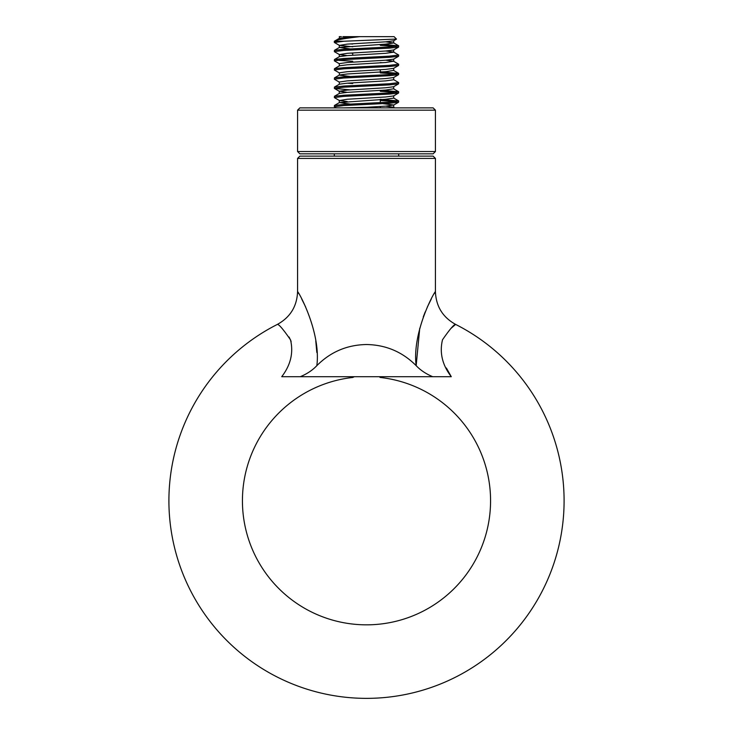 <?xml version="1.0" encoding="UTF-8"?>
<svg xmlns="http://www.w3.org/2000/svg" width="733" height="733" viewBox="0 0 733 733"><rect width="100%" height="100%" fill="white"/><g stroke="black" fill="none" stroke-linecap="round" stroke-linejoin="round"><path stroke-width="1.1" d="M300.292 376.698L281.729 376.698C290.671 365.034 293.603 352.747 290.515 339.828C283.277 329.364 278.897 324.224 277.386 324.407A197.598 197.598 0 0 0 366.5 698.366A197.598 197.598 0 0 0 455.614 324.407C454.103 324.224 449.741 329.346 442.512 339.773C439.379 352.655 442.301 364.97 451.271 376.698L432.708 376.698C426.02 373.931 420.504 370.247 416.161 365.657C402.463 351.904 385.906 344.858 366.5 344.528C347.094 344.858 330.537 351.904 316.839 365.657C321.063 332.956 299.247 292.714 297.571 291.597C299.366 292.925 321.036 332.956 316.839 365.657C312.542 370.211 307.026 373.894 300.292 376.698L432.708 376.698M352.71 377.468L354.378 376.698L352.71 377.468A124.069 124.069 0 0 0 242.431 500.767A124.069 124.069 0 0 0 366.5 624.837A124.069 124.069 0 0 0 490.569 500.767A124.069 124.069 0 0 0 380.29 377.468L379.859 377.257M297.571 110.17L299.87 107.879L433.13 107.879L435.429 110.17L297.571 110.17L297.571 151.529L435.429 151.529L433.13 153.829L299.87 153.829L297.571 151.529M336.227 107.879L334.33 106.725L334.431 105.47L343.759 104.425L389.241 102.134L398.67 100.98L380.29 99.331M334.33 106.725L343.759 105.579L389.241 103.28L398.569 102.235L398.67 100.98M396.214 101.557L380.29 100.485M347.268 55.607L339.425 54.581L334.431 51.695L334.431 50.33L343.759 49.285L389.241 46.985L398.67 45.84L382.763 44.319M334.33 51.585L343.759 50.44L389.241 48.14L398.569 47.095L398.67 45.84M396.214 46.417L380.29 45.345M339.425 63.771L334.431 60.885L334.431 59.52L343.759 58.475L389.241 56.175L398.67 55.03L393.575 52.034L385.732 51.008M334.33 60.775L343.759 59.63L389.241 57.33L398.569 56.285L398.67 55.03M350.237 76.489L339.306 75.133L339.425 72.97L334.431 70.075L334.431 68.71L343.759 67.665L389.241 65.374L398.67 64.22L393.575 61.224L385.732 60.198M382.763 62.699L380.29 62.571M334.33 69.965L343.759 68.82L389.241 66.52L398.569 65.475L398.67 64.22M339.425 82.16L334.431 79.265L334.431 77.9L343.759 76.855L389.241 74.564L398.67 73.41L380.29 71.761M334.33 79.155L343.759 78.01L389.241 75.71L398.569 74.665L398.67 73.41M396.214 73.987L380.29 72.915M350.237 89.866L334.431 88.455L334.431 87.09L343.759 86.045L389.241 83.754L398.67 82.6L393.575 79.604M334.33 88.345L343.759 87.2L389.241 84.9L398.569 83.855L398.67 82.6M347.268 101.557L339.425 100.54L334.431 97.645L334.431 96.28L343.759 95.235L389.241 92.944L398.67 91.79L382.763 90.278M334.33 97.535L343.759 96.389L389.241 94.09L398.569 93.045L398.67 91.79M396.214 92.367L380.29 91.295M352.71 44.044L350.237 43.916M352.71 46.784L339.425 45.391L334.431 42.505L343.759 41.25L334.33 41.25L334.33 42.395M352.71 53.234L350.237 53.106M352.71 61.27L336.786 60.198M342.842 36.65L394.07 36.65L396.48 39.06L343.759 41.25M297.571 158.42L299.87 156.129L433.13 156.129L435.429 158.42L297.571 158.42L297.571 291.597L298.743 293.603M289.086 337.033L291.138 341.422M416.161 365.657C411.937 332.956 433.753 292.714 435.429 291.597C433.634 292.925 411.964 332.956 416.161 365.657L419.734 328.292M435.429 158.42L435.429 291.597L434.248 293.621M431.279 299.027L427.302 307.109M425.204 311.937L423.243 316.986M398.67 156.129L398.67 153.829M316.839 352.491L315.776 340.992M305.542 306.761L301.712 299M451.271 376.698L446.379 368.012M451.253 328.146L455.614 324.407C442.723 317.261 435.988 306.321 435.429 291.597L435.429 291.597M391.624 107.879L393.694 107.302L393.694 105.002L385.732 106.157L366.5 107.302L343.759 107.879M359.775 36.65C345.188 38.299 336.704 39.839 334.33 41.25L339.425 38.244L356.091 36.65M341.376 36.65L339.306 36.65L339.425 38.244M393.694 105.002L382.763 103.646M339.425 100.54L347.268 99.257L385.732 96.967L393.575 95.941L398.569 93.045M347.268 92.367L339.306 91.222L347.268 90.067L385.732 87.768L393.575 86.751L398.569 83.855M352.71 83.544L347.268 83.177M339.306 84.322L339.306 82.032L347.268 80.877L385.732 78.578L393.575 77.561L398.569 74.665M339.306 72.842L347.268 71.687L385.732 69.388L393.575 68.371L398.569 65.475M339.306 65.943L339.306 63.643L347.268 62.497L385.732 60.198L393.575 59.181L398.569 56.285M339.425 54.581L347.268 53.307L385.732 51.008L393.575 49.991L398.569 47.095M339.425 45.391L347.268 44.117L385.732 41.818L393.575 40.801L396.452 39.133M393.694 107.302L385.732 106.157M350.237 104.059L339.425 102.574L385.732 99.257L393.694 98.112L393.694 95.812M334.431 96.28L339.425 93.384L347.268 92.367L385.732 90.067L393.575 88.794L398.569 91.689M334.431 87.09L339.425 84.194L347.268 83.177L385.732 80.877L393.694 79.732L393.694 77.432M334.431 77.9L339.425 75.004L347.268 73.987L385.732 71.687L393.575 70.414L398.569 73.3M334.431 68.71L339.425 65.814L347.268 64.797L385.732 62.497L393.575 61.224M334.431 59.52L339.425 56.624L347.268 55.607L385.732 53.307L393.694 52.162L393.694 49.862M350.237 48.919L339.425 47.434L385.732 44.117L393.694 42.972L385.732 41.818M342.229 39.06L339.306 38.373M352.71 55.241L352.71 52.941M435.429 110.17L435.429 151.529M334.33 153.829L334.33 156.129M277.386 324.407C290.277 317.261 297.012 306.321 297.571 291.597M380.29 107.879L380.29 106.523M380.29 102.629L380.29 99.624M380.29 72.054L380.29 69.754M393.575 105.131L398.569 102.235M339.425 91.35L334.431 88.455M339.306 102.702L339.306 100.412M339.306 93.512L339.306 91.222M393.694 88.922L393.694 86.622M393.694 70.542L393.694 68.242M393.694 61.352L393.694 59.052M339.306 56.753L339.306 54.453M339.306 47.563L339.306 45.263M393.694 42.972L393.694 40.672M394.794 107.879L393.575 107.174M334.431 105.47L339.425 102.574M398.569 100.879L393.575 97.984M334.431 50.33L339.425 47.434M398.569 45.73L393.575 42.844"/></g></svg>
